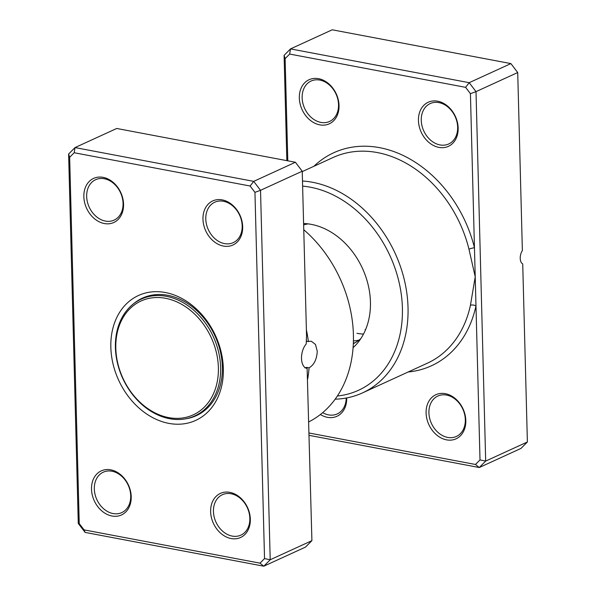 <?xml version="1.0" encoding="UTF-8"?>
<svg xmlns="http://www.w3.org/2000/svg" width="596" height="596" viewBox="0 0 596 596"><rect width="100%" height="100%" fill="white"/><g stroke="black" fill="none" stroke-linecap="round" stroke-linejoin="round"><path stroke-width="0.89" d="M254.946 192.344L260.526 190.31L302.232 171.216L306.538 335.6L306.217 343.989A13.738 7.592 100.7 0 0 301.509 358.479A13.738 7.592 100.7 0 0 306.836 368.373A13.738 7.592 100.7 0 0 307.119 368.417L311.909 540.654L270.204 559.756L263.79 566.2L85.109 532.407L78.285 523.459L68.614 154.021L75.029 147.577L253.71 181.363L260.526 190.31L270.204 559.756L264.535 558.594L254.946 192.344L250.119 186.019L74.187 152.74L69.65 157.299L79.238 523.556L84.058 529.881L259.998 563.153L264.535 558.594M306.247 341.441L311.365 341.27L315.493 344.473L317.266 351.267C316.789 359.381 314.062 364.901 309.071 367.836A117.181 90.935 65.4 0 1 307.678 379.011M306.515 341.314A114.641 88.968 -114.6 0 0 306.314 339.549M110.759 469.834A24.242 18.811 65.4 0 1 131.217 496.677A24.242 18.811 65.4 0 1 111.966 516.009A24.242 18.811 65.4 0 1 91.508 489.167A24.242 18.811 65.4 0 1 110.759 469.834M113.076 513.558A22.223 17.247 -114.6 0 0 121.77 512.597A22.223 17.247 -114.6 0 0 130.01 490.463A22.223 17.247 -114.6 0 0 111.966 471.227A22.223 17.247 -114.6 0 0 103.264 472.188A22.223 17.247 -114.6 0 0 95.032 494.322A22.223 17.247 -114.6 0 0 113.076 513.558M103.101 177.355A24.242 18.811 65.4 0 1 123.558 204.205A24.242 18.811 65.4 0 1 104.307 223.537A24.242 18.811 65.4 0 1 83.85 196.695A24.242 18.811 65.4 0 1 103.101 177.355M105.418 221.086A22.223 17.247 -114.6 0 0 114.112 220.125A22.223 17.247 -114.6 0 0 122.351 197.984A22.223 17.247 -114.6 0 0 104.307 178.748A22.223 17.247 -114.6 0 0 95.606 179.709A22.223 17.247 -114.6 0 0 87.374 201.85A22.223 17.247 -114.6 0 0 105.418 221.086M222.219 199.883A24.242 18.811 65.4 0 1 242.676 226.726A24.242 18.811 65.4 0 1 223.425 246.066A24.242 18.811 65.4 0 1 202.968 219.224A24.242 18.811 65.4 0 1 222.219 199.883M224.536 243.608A22.223 17.247 -114.6 0 0 233.23 242.647A22.223 17.247 -114.6 0 0 241.469 220.513A22.223 17.247 -114.6 0 0 223.425 201.277A22.223 17.247 -114.6 0 0 214.724 202.238A22.223 17.247 -114.6 0 0 206.492 224.372A22.223 17.247 -114.6 0 0 224.536 243.608M229.877 492.356A24.242 18.811 65.4 0 1 250.335 519.205A24.242 18.811 65.4 0 1 231.084 538.538A24.242 18.811 65.4 0 1 210.626 511.696A24.242 18.811 65.4 0 1 229.877 492.356M232.194 536.087A22.223 17.247 -114.6 0 0 240.888 535.126A22.223 17.247 -114.6 0 0 249.128 512.985A22.223 17.247 -114.6 0 0 231.084 493.756A22.223 17.247 -114.6 0 0 222.382 494.71A22.223 17.247 -114.6 0 0 214.15 516.851A22.223 17.247 -114.6 0 0 232.194 536.087M165.375 292.524A68.689 53.305 65.4 0 1 223.344 368.589A68.689 53.305 65.4 0 1 168.802 423.369A68.689 53.305 65.4 0 1 110.841 347.312A68.689 53.305 65.4 0 1 165.375 292.524M185.647 418.824A64.651 50.176 -114.6 0 0 196.322 415.665A64.651 50.176 -114.6 0 0 220.289 351.275A64.651 50.176 -114.6 0 0 167.796 295.311A64.651 50.176 -114.6 0 0 142.489 298.104A64.651 50.176 -114.6 0 0 133.124 304.131M306.389 329.849A117.181 90.935 65.4 0 1 308.385 341.664M302.232 171.216L295.415 162.268L116.734 128.475L75.029 147.577L74.187 152.74M295.415 162.268L253.71 181.363L250.119 186.019M311.909 540.654L305.495 547.098L263.79 566.2L259.998 563.153M308.795 421.879A117.181 90.935 -114.6 0 0 303.766 229.728M69.65 157.299L68.614 154.021M85.109 532.407L84.058 529.881M79.238 523.556L78.285 523.459M309.071 367.836L306.702 367.389L304.899 367.874M306.605 368.321A114.641 88.968 -114.6 0 0 306.702 367.389M146.042 296.689A64.651 50.176 -114.6 0 0 144.515 297.62M198.014 414.451A64.651 50.176 -114.6 0 0 199.72 413.907M166.418 296.339A64.249 49.855 -114.6 0 0 141.267 299.11A64.249 49.855 -114.6 0 0 117.457 363.106A64.249 49.855 -114.6 0 0 169.622 418.712A64.249 49.855 -114.6 0 0 194.765 415.933A64.249 49.855 -114.6 0 0 218.576 351.945A64.249 49.855 -114.6 0 0 166.418 296.339M165.532 298.298A62.632 48.604 -114.6 0 0 115.803 348.25A62.632 48.604 -114.6 0 0 168.653 417.595A62.632 48.604 -114.6 0 0 218.382 367.65A62.632 48.604 -114.6 0 0 165.532 298.298M353.093 347.647A70.067 54.37 -114.6 0 0 356.9 343.78A70.067 54.37 -114.6 0 0 364.752 273.847A70.067 54.37 -114.6 0 0 311.313 224.372A70.067 54.37 -114.6 0 0 303.602 223.522M353.331 343.713A64.651 50.176 -114.6 0 0 360.803 338.662M358.986 340.13A64.651 50.176 65.4 0 1 353.421 340.912M355.238 342.655A64.651 50.176 65.4 0 1 353.353 343.236M365.572 329.692A64.651 50.176 65.4 0 1 365.065 329.603M363.508 334.08A64.651 50.176 65.4 0 1 356.959 333.313M346.693 397.934A24.242 18.811 65.4 0 1 327.442 417.334A24.242 18.811 65.4 0 1 320.38 414.511M322.674 412.648A22.223 17.247 -114.6 0 0 328.552 414.883A22.223 17.247 -114.6 0 0 337.254 413.922A22.223 17.247 -114.6 0 0 346.202 398.031M445.354 393.68A24.242 18.811 65.4 0 1 465.811 420.53A24.242 18.811 65.4 0 1 446.56 439.863A24.242 18.811 65.4 0 1 426.103 413.021A24.242 18.811 65.4 0 1 445.354 393.68M447.671 437.412A22.223 17.247 -114.6 0 0 456.372 436.451A22.223 17.247 -114.6 0 0 464.604 414.309A22.223 17.247 -114.6 0 0 446.56 395.073A22.223 17.247 -114.6 0 0 437.866 396.035A22.223 17.247 -114.6 0 0 429.627 418.176A22.223 17.247 -114.6 0 0 447.671 437.412M318.577 78.679A24.242 18.811 65.4 0 1 339.035 105.529A24.242 18.811 65.4 0 1 319.784 124.862A24.242 18.811 65.4 0 1 299.326 98.02A24.242 18.811 65.4 0 1 318.577 78.679M320.894 122.404A22.223 17.247 -114.6 0 0 329.595 121.45A22.223 17.247 -114.6 0 0 337.828 99.309A22.223 17.247 -114.6 0 0 319.784 80.073A22.223 17.247 -114.6 0 0 311.09 81.034A22.223 17.247 -114.6 0 0 302.85 103.168A22.223 17.247 -114.6 0 0 320.894 122.404M437.695 101.208A24.242 18.811 65.4 0 1 458.153 128.051A24.242 18.811 65.4 0 1 438.902 147.391A24.242 18.811 65.4 0 1 418.444 120.541A24.242 18.811 65.4 0 1 437.695 101.208M440.012 144.932A22.223 17.247 -114.6 0 0 448.713 143.971A22.223 17.247 -114.6 0 0 456.946 121.837A22.223 17.247 -114.6 0 0 438.902 102.601A22.223 17.247 -114.6 0 0 430.208 103.562A22.223 17.247 -114.6 0 0 421.968 125.696A22.223 17.247 -114.6 0 0 440.012 144.932M337.366 396.005A109.098 84.662 -114.6 0 0 401.399 295.176A109.098 84.662 -114.6 0 0 310.337 187.196A109.098 84.662 -114.6 0 0 302.626 186.123M302.492 181.02A113.136 87.798 65.4 0 1 312.557 182.287A113.136 87.798 65.4 0 1 404.416 280.217A113.136 87.798 65.4 0 1 362.487 392.906A113.136 87.798 65.4 0 1 335.161 399.178M308.244 223.887A64.651 50.176 -114.6 0 0 303.64 224.871M286.847 160.644L284.091 55.346L290.505 48.902L332.21 29.8L510.891 63.593L517.715 72.541L522.372 250.596A8.083 4.47 100.7 0 0 522.722 263.924L527.385 441.979L520.971 448.423L479.266 467.525L309.153 435.356M309.086 433.009L475.474 464.478L480.011 459.918L475.981 305.845A4.038 1.766 12.1 0 0 470.438 305.301L475.221 276.797L470.423 93.669L465.603 87.336L289.663 54.065L285.126 58.624L287.801 160.831M289.663 54.065L290.505 48.902L469.186 82.688L476.01 91.635L485.68 461.08L527.385 441.979M480.011 459.918L485.68 461.08L479.266 467.525L475.474 464.478M470.423 93.669L476.01 91.635L517.715 72.541M465.603 87.336L469.186 82.688L510.891 63.593M408.148 371.993A117.181 90.935 65.4 0 0 475.981 305.845L475.221 276.797L468.97 249.195A113.136 87.798 -114.6 0 0 377.432 152.583A113.136 87.798 -114.6 0 0 333.149 157.471L302.246 171.618M284.091 55.346L285.126 58.624M313.936 166.262A117.181 90.935 65.4 0 1 379.645 147.674A117.181 90.935 65.4 0 1 474.461 247.742A4.038 0.603 -13.9 0 0 468.97 249.195M362.487 392.906L427.362 363.202A113.136 87.798 -114.6 0 0 470.438 305.301M147.748 296.145L141.267 299.11M201.247 412.968L194.765 415.933"/></g></svg>
